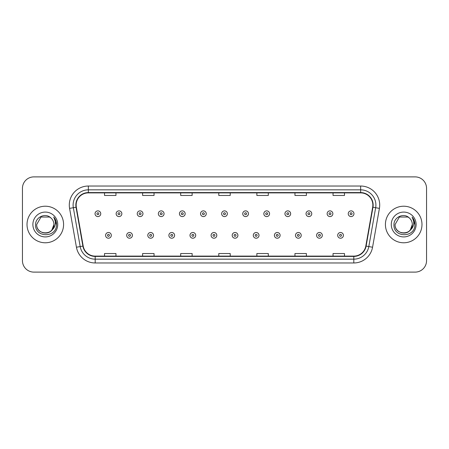 <?xml version="1.0" encoding="UTF-8"?>
<svg xmlns="http://www.w3.org/2000/svg" width="449" height="449" viewBox="0 0 449 449"><rect width="100%" height="100%" fill="white"/><g stroke="black" fill="none" stroke-linecap="round" stroke-linejoin="round"><path stroke-width="0.67" d="M27.019 224.5A18.28 18.28 0 0 0 45.304 242.78A18.28 18.28 0 0 0 63.584 224.5A18.28 18.28 0 0 0 45.304 206.22A18.28 18.28 0 0 0 27.019 224.5A18.28 18.28 0 0 0 45.304 242.78A18.28 18.28 0 0 0 63.584 224.5A18.28 18.28 0 0 0 45.304 206.22A18.28 18.28 0 0 0 27.019 224.5M385.416 224.5A18.28 18.28 0 0 0 403.696 242.78A18.28 18.28 0 0 0 421.981 224.5A18.28 18.28 0 0 0 403.696 206.22A18.28 18.28 0 0 0 385.416 224.5A18.28 18.28 0 0 0 403.696 242.78A18.28 18.28 0 0 0 421.981 224.5A18.28 18.28 0 0 0 403.696 206.22A18.28 18.28 0 0 0 385.416 224.5M76.15 205.075A12.19 12.19 0 0 1 88.341 192.89L360.659 192.89A12.19 12.19 0 0 1 372.664 207.191L365.812 246.041A12.19 12.19 0 0 1 353.812 256.11L95.188 256.11A12.19 12.19 0 0 1 83.188 246.041L76.336 207.191A12.19 12.19 0 0 1 76.15 205.075M75.847 205.075A12.493 12.493 0 0 0 76.038 207.247L82.885 246.091A12.493 12.493 0 0 0 95.188 256.418L353.812 256.418A12.493 12.493 0 0 0 366.115 246.091L372.962 207.247A12.493 12.493 0 0 0 360.659 192.582L88.341 192.582A12.493 12.493 0 0 0 75.847 205.075M69.584 208.381A19.043 19.043 0 0 1 88.341 186.032L360.659 186.032A19.043 19.043 0 0 1 379.416 208.381L372.563 247.231A19.043 19.043 0 0 1 353.812 262.968L95.188 262.968A19.043 19.043 0 0 1 76.437 247.231L69.584 208.381L73.339 207.719A15.232 15.232 0 0 1 88.341 189.843L360.659 189.843A15.232 15.232 0 0 1 375.661 207.719L368.814 246.568A15.232 15.232 0 0 1 353.812 259.157L95.188 259.157A15.232 15.232 0 0 1 80.186 246.568L73.339 207.719A15.232 15.232 0 0 1 73.103 205.075M426.55 188.316A11.427 11.427 0 0 0 415.123 176.889L33.877 176.889A11.427 11.427 0 0 0 22.45 188.316L22.45 260.684A11.427 11.427 0 0 0 33.877 272.111L415.123 272.111A11.427 11.427 0 0 0 426.55 260.684L426.55 188.316L426.55 260.684M366.115 246.091L368.814 246.568L375.661 207.719L379.416 208.381M218.786 192.89L218.786 195.467L230.214 195.467L230.214 192.89M180.7 192.89L180.7 195.467L192.127 195.467L192.127 192.89M142.614 192.89L142.614 195.467L154.041 195.467L154.041 192.89M104.527 192.89L104.527 195.467L115.954 195.467L115.954 192.89M256.873 192.89L256.873 195.467L268.3 195.467L268.3 192.89M294.959 192.89L294.959 195.467L306.386 195.467L306.386 192.89M333.046 192.89L333.046 195.467L344.473 195.467L344.473 192.89M230.214 256.11L230.214 253.533L218.786 253.533L218.786 256.11M192.127 256.11L192.127 253.533L180.7 253.533L180.7 256.11M154.041 256.11L154.041 253.533L142.614 253.533L142.614 256.11M115.954 256.11L115.954 253.533L104.527 253.533L104.527 256.11M268.3 256.11L268.3 253.533L256.873 253.533L256.873 256.11M306.386 256.11L306.386 253.533L294.959 253.533L294.959 256.11M344.473 256.11L344.473 253.533L333.046 253.533L333.046 256.11M22.45 188.316L22.45 260.684M415.123 176.889L33.877 176.889M33.877 272.111L415.123 272.111M100.756 213.724A2.857 2.857 0 0 1 97.899 216.581A2.857 2.857 0 0 1 95.042 213.724A2.857 2.857 0 0 1 97.899 210.867A2.857 2.857 0 0 1 100.756 213.724A2.857 2.857 0 0 0 97.899 210.867A2.857 2.857 0 0 0 95.042 213.724M105.594 235.355A2.857 2.857 0 0 1 108.45 232.498A2.857 2.857 0 0 1 111.307 235.355A2.857 2.857 0 0 1 108.45 238.211A2.857 2.857 0 0 1 105.594 235.355A2.857 2.857 0 0 0 108.45 238.211A2.857 2.857 0 0 0 111.307 235.355M121.859 213.724A2.857 2.857 0 0 1 119.002 216.581A2.857 2.857 0 0 1 116.145 213.724A2.857 2.857 0 0 1 119.002 210.867A2.857 2.857 0 0 1 121.859 213.724A2.857 2.857 0 0 0 119.002 210.867A2.857 2.857 0 0 0 116.145 213.724M142.956 213.724A2.857 2.857 0 0 1 140.099 216.581A2.857 2.857 0 0 1 137.242 213.724A2.857 2.857 0 0 1 140.099 210.867A2.857 2.857 0 0 1 142.956 213.724A2.857 2.857 0 0 0 140.099 210.867A2.857 2.857 0 0 0 137.242 213.724M164.059 213.724A2.857 2.857 0 0 1 161.202 216.581A2.857 2.857 0 0 1 158.345 213.724A2.857 2.857 0 0 1 161.202 210.867A2.857 2.857 0 0 1 164.059 213.724A2.857 2.857 0 0 0 161.202 210.867A2.857 2.857 0 0 0 158.345 213.724M185.156 213.724A2.857 2.857 0 0 1 182.3 216.581A2.857 2.857 0 0 1 179.443 213.724A2.857 2.857 0 0 1 182.3 210.867A2.857 2.857 0 0 1 185.156 213.724A2.857 2.857 0 0 0 182.3 210.867A2.857 2.857 0 0 0 179.443 213.724M126.691 235.355A2.857 2.857 0 0 1 129.548 232.498A2.857 2.857 0 0 1 132.404 235.355A2.857 2.857 0 0 1 129.548 238.211A2.857 2.857 0 0 1 126.691 235.355A2.857 2.857 0 0 0 129.548 238.211A2.857 2.857 0 0 0 132.404 235.355M147.794 235.355A2.857 2.857 0 0 1 150.651 232.498A2.857 2.857 0 0 1 153.507 235.355A2.857 2.857 0 0 1 150.651 238.211A2.857 2.857 0 0 1 147.794 235.355A2.857 2.857 0 0 0 150.651 238.211A2.857 2.857 0 0 0 153.507 235.355M168.891 235.355A2.857 2.857 0 0 1 171.748 232.498A2.857 2.857 0 0 1 174.605 235.355A2.857 2.857 0 0 1 171.748 238.211A2.857 2.857 0 0 1 168.891 235.355A2.857 2.857 0 0 0 171.748 238.211A2.857 2.857 0 0 0 174.605 235.355M42.661 232.694C49.188 233.727 52.943 230.994 53.914 224.5C54.441 235.607 36.167 235.607 36.695 224.5L40.999 217.041L49.609 217.041L50.945 217.995C45.658 212.456 35.488 217.019 35.583 224.5C34.612 237.79 56.164 238.138 56.512 225.145L56.529 224.5C56.495 221.677 55.558 219.196 53.712 217.058C55.115 219.365 55.609 221.845 55.193 224.5C54.795 226.756 53.695 228.603 51.899 230.034A8.61 8.61 0 0 0 53.914 224.5L51.899 230.034C47.33 236.208 36.246 232.256 36.695 224.5L40.999 217.041L49.609 217.041L50.945 217.995L49.609 217.041L40.999 217.041L36.695 224.5C36.167 235.607 54.441 235.607 53.914 224.5L51.876 230.056L53.914 224.5C54.441 235.607 36.167 235.607 36.695 224.5C36.167 235.607 54.441 235.607 53.914 224.5A8.61 8.61 0 0 0 50.945 217.995M32.884 224.5A12.42 12.42 0 0 0 45.304 236.92A12.42 12.42 0 0 0 57.719 224.5A12.42 12.42 0 0 0 45.304 212.08A12.42 12.42 0 0 0 32.884 224.5M53.796 217.153L56.523 224.826M401.052 232.694C407.585 233.727 411.335 230.994 412.305 224.5C412.833 235.607 394.559 235.607 395.086 224.5L399.391 217.041L395.086 224.5L399.391 217.041L408.001 217.041L409.336 217.995C404.055 212.456 393.88 217.019 393.975 224.5C393.01 237.79 414.562 238.138 414.91 225.145L414.927 224.5C414.893 221.677 413.956 219.196 412.109 217.058C413.512 219.365 414.006 221.845 413.591 224.5C413.192 226.756 412.092 228.603 410.296 230.034A8.61 8.61 0 0 0 412.305 224.5L410.296 230.034C405.728 236.208 394.637 232.256 395.086 224.5C394.559 235.607 412.833 235.607 412.305 224.5L410.274 230.056L412.305 224.5C412.833 235.607 394.559 235.607 395.086 224.5C394.559 235.607 412.833 235.607 412.305 224.5A8.61 8.61 0 0 0 409.336 217.995M391.281 224.5A12.42 12.42 0 0 0 403.696 236.92A12.42 12.42 0 0 0 416.116 224.5A12.42 12.42 0 0 0 403.696 212.08A12.42 12.42 0 0 0 391.281 224.5M414.927 224.5L412.272 217.254M412.193 217.153L414.921 224.826M206.254 213.724A2.857 2.857 0 0 1 203.403 216.581A2.857 2.857 0 0 1 200.546 213.724A2.857 2.857 0 0 1 203.403 210.867A2.857 2.857 0 0 1 206.254 213.724A2.857 2.857 0 0 0 203.403 210.867A2.857 2.857 0 0 0 200.546 213.724M227.357 213.724A2.857 2.857 0 0 1 224.5 216.581A2.857 2.857 0 0 1 221.643 213.724A2.857 2.857 0 0 1 224.5 210.867A2.857 2.857 0 0 1 227.357 213.724A2.857 2.857 0 0 0 224.5 210.867A2.857 2.857 0 0 0 221.643 213.724M248.454 213.724A2.857 2.857 0 0 1 245.597 216.581A2.857 2.857 0 0 1 242.746 213.724A2.857 2.857 0 0 1 245.597 210.867A2.857 2.857 0 0 1 248.454 213.724A2.857 2.857 0 0 0 245.597 210.867A2.857 2.857 0 0 0 242.746 213.724M189.994 235.355A2.857 2.857 0 0 1 192.851 232.498A2.857 2.857 0 0 1 195.708 235.355A2.857 2.857 0 0 1 192.851 238.211A2.857 2.857 0 0 1 189.994 235.355A2.857 2.857 0 0 0 192.851 238.211A2.857 2.857 0 0 0 195.708 235.355M211.092 235.355A2.857 2.857 0 0 1 213.948 232.498A2.857 2.857 0 0 1 216.805 235.355A2.857 2.857 0 0 1 213.948 238.211A2.857 2.857 0 0 1 211.092 235.355A2.857 2.857 0 0 0 213.948 238.211A2.857 2.857 0 0 0 216.805 235.355M232.195 235.355A2.857 2.857 0 0 1 235.052 232.498A2.857 2.857 0 0 1 237.908 235.355A2.857 2.857 0 0 1 235.052 238.211A2.857 2.857 0 0 1 232.195 235.355A2.857 2.857 0 0 0 235.052 238.211A2.857 2.857 0 0 0 237.908 235.355M269.557 213.724A2.857 2.857 0 0 1 266.7 216.581A2.857 2.857 0 0 1 263.844 213.724A2.857 2.857 0 0 1 266.7 210.867A2.857 2.857 0 0 1 269.557 213.724A2.857 2.857 0 0 0 266.7 210.867A2.857 2.857 0 0 0 263.844 213.724M290.655 213.724A2.857 2.857 0 0 1 287.798 216.581A2.857 2.857 0 0 1 284.941 213.724A2.857 2.857 0 0 1 287.798 210.867A2.857 2.857 0 0 1 290.655 213.724A2.857 2.857 0 0 0 287.798 210.867A2.857 2.857 0 0 0 284.941 213.724M311.758 213.724A2.857 2.857 0 0 1 308.901 216.581A2.857 2.857 0 0 1 306.044 213.724A2.857 2.857 0 0 1 308.901 210.867A2.857 2.857 0 0 1 311.758 213.724A2.857 2.857 0 0 0 308.901 210.867A2.857 2.857 0 0 0 306.044 213.724M332.855 213.724A2.857 2.857 0 0 1 329.998 216.581A2.857 2.857 0 0 1 327.141 213.724A2.857 2.857 0 0 1 329.998 210.867A2.857 2.857 0 0 1 332.855 213.724A2.857 2.857 0 0 0 329.998 210.867A2.857 2.857 0 0 0 327.141 213.724M353.958 213.724A2.857 2.857 0 0 1 351.101 216.581A2.857 2.857 0 0 1 348.244 213.724A2.857 2.857 0 0 1 351.101 210.867A2.857 2.857 0 0 1 353.958 213.724A2.857 2.857 0 0 0 351.101 210.867A2.857 2.857 0 0 0 348.244 213.724M253.292 235.355A2.857 2.857 0 0 1 256.149 232.498A2.857 2.857 0 0 1 259.006 235.355A2.857 2.857 0 0 1 256.149 238.211A2.857 2.857 0 0 1 253.292 235.355A2.857 2.857 0 0 0 256.149 238.211A2.857 2.857 0 0 0 259.006 235.355M274.395 235.355A2.857 2.857 0 0 1 277.252 232.498A2.857 2.857 0 0 1 280.109 235.355A2.857 2.857 0 0 1 277.252 238.211A2.857 2.857 0 0 1 274.395 235.355A2.857 2.857 0 0 0 277.252 238.211A2.857 2.857 0 0 0 280.109 235.355M295.493 235.355A2.857 2.857 0 0 1 298.349 232.498A2.857 2.857 0 0 1 301.206 235.355A2.857 2.857 0 0 1 298.349 238.211A2.857 2.857 0 0 1 295.493 235.355A2.857 2.857 0 0 0 298.349 238.211A2.857 2.857 0 0 0 301.206 235.355M316.596 235.355A2.857 2.857 0 0 1 319.452 232.498A2.857 2.857 0 0 1 322.309 235.355A2.857 2.857 0 0 1 319.452 238.211A2.857 2.857 0 0 1 316.596 235.355A2.857 2.857 0 0 0 319.452 238.211A2.857 2.857 0 0 0 322.309 235.355M337.693 235.355A2.857 2.857 0 0 1 340.55 232.498A2.857 2.857 0 0 1 343.406 235.355A2.857 2.857 0 0 1 340.55 238.211A2.857 2.857 0 0 1 337.693 235.355A2.857 2.857 0 0 0 340.55 238.211A2.857 2.857 0 0 0 343.406 235.355M360.659 186.032L360.659 192.582M73.339 207.719L76.038 207.247M95.188 262.968L95.188 256.418M353.812 256.418L353.812 262.968M76.437 247.231L82.885 246.091M372.962 207.247L375.661 207.719M88.341 186.032L88.341 192.582M368.814 246.568L372.563 247.231M96.95 213.724A0.954 0.954 0 0 0 97.899 214.673A0.954 0.954 0 0 0 98.853 213.724A0.954 0.954 0 0 0 97.899 212.77A0.954 0.954 0 0 0 96.95 213.724M109.404 235.355A0.954 0.954 0 0 0 108.45 234.4A0.954 0.954 0 0 0 107.496 235.355A0.954 0.954 0 0 0 108.45 236.309A0.954 0.954 0 0 0 109.404 235.355M118.048 213.724A0.954 0.954 0 0 0 119.002 214.673A0.954 0.954 0 0 0 119.95 213.724A0.954 0.954 0 0 0 119.002 212.77A0.954 0.954 0 0 0 118.048 213.724M139.145 213.724A0.954 0.954 0 0 0 140.099 214.673A0.954 0.954 0 0 0 141.053 213.724A0.954 0.954 0 0 0 140.099 212.77A0.954 0.954 0 0 0 139.145 213.724M160.248 213.724A0.954 0.954 0 0 0 161.202 214.673A0.954 0.954 0 0 0 162.151 213.724A0.954 0.954 0 0 0 161.202 212.77A0.954 0.954 0 0 0 160.248 213.724M181.345 213.724A0.954 0.954 0 0 0 182.3 214.673A0.954 0.954 0 0 0 183.254 213.724A0.954 0.954 0 0 0 182.3 212.77A0.954 0.954 0 0 0 181.345 213.724M130.502 235.355A0.954 0.954 0 0 0 129.548 234.4A0.954 0.954 0 0 0 128.599 235.355A0.954 0.954 0 0 0 129.548 236.309A0.954 0.954 0 0 0 130.502 235.355M151.599 235.355A0.954 0.954 0 0 0 150.651 234.4A0.954 0.954 0 0 0 149.697 235.355A0.954 0.954 0 0 0 150.651 236.309A0.954 0.954 0 0 0 151.599 235.355M172.702 235.355A0.954 0.954 0 0 0 171.748 234.4A0.954 0.954 0 0 0 170.8 235.355A0.954 0.954 0 0 0 171.748 236.309A0.954 0.954 0 0 0 172.702 235.355M202.448 213.724A0.954 0.954 0 0 0 203.403 214.673A0.954 0.954 0 0 0 204.351 213.724A0.954 0.954 0 0 0 203.403 212.77A0.954 0.954 0 0 0 202.448 213.724M223.546 213.724A0.954 0.954 0 0 0 224.5 214.673A0.954 0.954 0 0 0 225.454 213.724A0.954 0.954 0 0 0 224.5 212.77A0.954 0.954 0 0 0 223.546 213.724M244.649 213.724A0.954 0.954 0 0 0 245.597 214.673A0.954 0.954 0 0 0 246.552 213.724A0.954 0.954 0 0 0 245.597 212.77A0.954 0.954 0 0 0 244.649 213.724M193.8 235.355A0.954 0.954 0 0 0 192.851 234.4A0.954 0.954 0 0 0 191.897 235.355A0.954 0.954 0 0 0 192.851 236.309A0.954 0.954 0 0 0 193.8 235.355M214.903 235.355A0.954 0.954 0 0 0 213.948 234.4A0.954 0.954 0 0 0 213 235.355A0.954 0.954 0 0 0 213.948 236.309A0.954 0.954 0 0 0 214.903 235.355M236 235.355A0.954 0.954 0 0 0 235.052 234.4A0.954 0.954 0 0 0 234.097 235.355A0.954 0.954 0 0 0 235.052 236.309A0.954 0.954 0 0 0 236 235.355M265.746 213.724A0.954 0.954 0 0 0 266.7 214.673A0.954 0.954 0 0 0 267.655 213.724A0.954 0.954 0 0 0 266.7 212.77A0.954 0.954 0 0 0 265.746 213.724M286.849 213.724A0.954 0.954 0 0 0 287.798 214.673A0.954 0.954 0 0 0 288.752 213.724A0.954 0.954 0 0 0 287.798 212.77A0.954 0.954 0 0 0 286.849 213.724M307.947 213.724A0.954 0.954 0 0 0 308.901 214.673A0.954 0.954 0 0 0 309.855 213.724A0.954 0.954 0 0 0 308.901 212.77A0.954 0.954 0 0 0 307.947 213.724M329.05 213.724A0.954 0.954 0 0 0 329.998 214.673A0.954 0.954 0 0 0 330.952 213.724A0.954 0.954 0 0 0 329.998 212.77A0.954 0.954 0 0 0 329.05 213.724M350.147 213.724A0.954 0.954 0 0 0 351.101 214.673A0.954 0.954 0 0 0 352.05 213.724A0.954 0.954 0 0 0 351.101 212.77A0.954 0.954 0 0 0 350.147 213.724M257.103 235.355A0.954 0.954 0 0 0 256.149 234.4A0.954 0.954 0 0 0 255.2 235.355A0.954 0.954 0 0 0 256.149 236.309A0.954 0.954 0 0 0 257.103 235.355M278.2 235.355A0.954 0.954 0 0 0 277.252 234.4A0.954 0.954 0 0 0 276.298 235.355A0.954 0.954 0 0 0 277.252 236.309A0.954 0.954 0 0 0 278.2 235.355M299.303 235.355A0.954 0.954 0 0 0 298.349 234.4A0.954 0.954 0 0 0 297.401 235.355A0.954 0.954 0 0 0 298.349 236.309A0.954 0.954 0 0 0 299.303 235.355M320.401 235.355A0.954 0.954 0 0 0 319.452 234.4A0.954 0.954 0 0 0 318.498 235.355A0.954 0.954 0 0 0 319.452 236.309A0.954 0.954 0 0 0 320.401 235.355M341.504 235.355A0.954 0.954 0 0 0 340.55 234.4A0.954 0.954 0 0 0 339.596 235.355A0.954 0.954 0 0 0 340.55 236.309A0.954 0.954 0 0 0 341.504 235.355"/></g></svg>
